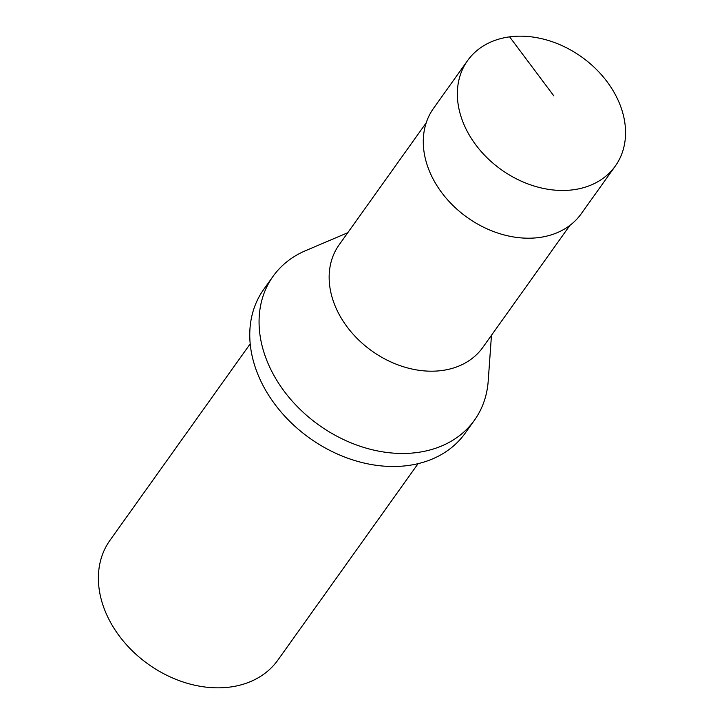 <?xml version="1.0" encoding="UTF-8"?>
<svg xmlns="http://www.w3.org/2000/svg" width="724" height="724" viewBox="0 0 724 724"><rect width="100%" height="100%" fill="white"/><g stroke="black" fill="none" stroke-linecap="round" stroke-linejoin="round"><path stroke-width="1.09" d="M569.915 225.381L482.799 347.429A88.274 67.323 -144.5 0 1 441.912 370.525A88.274 67.323 -144.5 0 1 350.009 330.569A88.274 67.323 -144.5 0 1 339.103 244.866L426.219 122.808M347.773 232.721L305.628 250.649A123.75 94.382 35.5 0 0 273.029 276.369L263.726 289.401A123.75 94.382 35.5 0 0 309.619 438.111A123.75 94.382 35.5 0 0 465.179 433.187L474.482 420.155A123.75 94.382 35.5 0 0 488.211 380.969L491.469 335.284M273.029 276.369A123.75 94.382 35.5 0 0 318.922 425.088A123.75 94.382 35.5 0 0 474.482 420.155M250.205 343.846L110.021 540.258A103.125 78.654 35.5 0 0 148.257 664.189A103.125 78.654 35.5 0 0 277.889 660.08L418.083 463.668M573.281 189.779A90.753 69.214 -144.5 0 1 478.799 148.71A90.753 69.214 -144.5 0 1 467.577 60.608A90.753 69.214 -144.5 0 1 581.662 56.979A90.753 69.214 -144.5 0 1 615.309 166.049A90.753 69.214 -144.5 0 1 573.281 189.779M467.577 60.608L433.504 108.374A90.735 69.196 35.5 0 0 444.726 196.457A90.735 69.196 35.5 0 0 539.181 237.517A90.735 69.196 35.5 0 0 581.209 213.797L615.309 166.049M509.624 36.852L553.86 95.921"/></g></svg>
